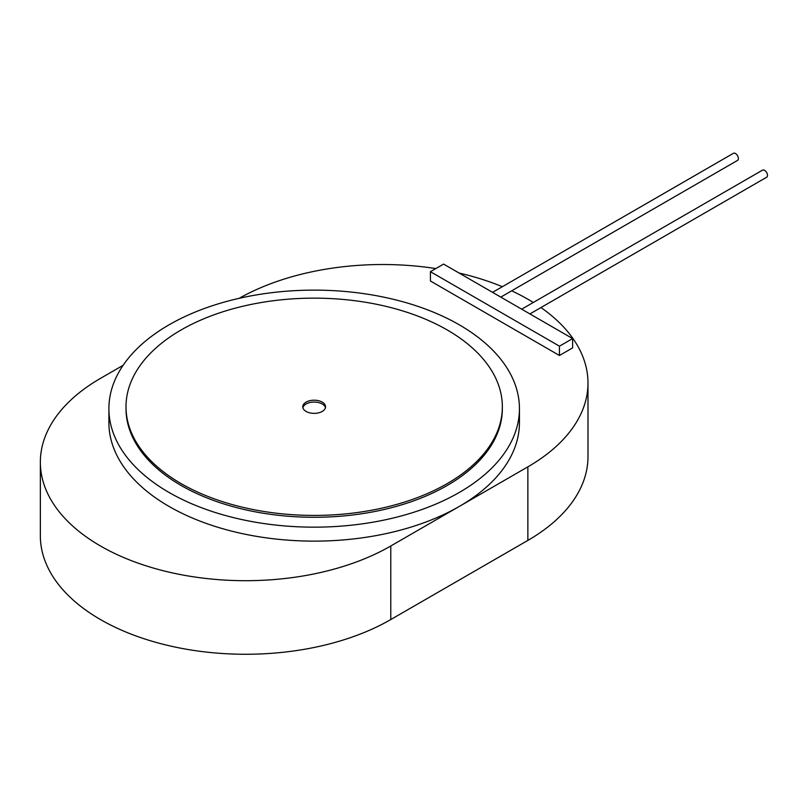 <?xml version="1.0" encoding="UTF-8"?>
<svg xmlns="http://www.w3.org/2000/svg" width="807" height="807" viewBox="0 0 807 807"><rect width="100%" height="100%" fill="white"/><g stroke="black" fill="none" stroke-linecap="round" stroke-linejoin="round"><path stroke-width="1.21" d="M500.784 297.107L737.517 160.422A4.106 2.371 -120 0 0 738.153 157.133A4.106 2.371 -120 0 0 735.47 153.512A4.106 2.371 -120 0 0 733.412 153.31L492.563 292.356M529.917 313.923L766.65 177.237A4.106 2.371 -120 0 0 767.275 173.949A4.106 2.371 -120 0 0 764.592 170.327A4.106 2.371 -120 0 0 762.544 170.126L521.695 309.172M572.617 338.577L559.453 346.183L430.424 271.687L443.598 264.091L572.617 338.577L572.617 347.888L559.453 355.494L559.453 346.183M559.453 355.494L430.424 280.997L430.424 271.687M519.446 408.645L519.446 422.616A205.281 118.518 180 0 1 459.324 506.413L390.78 545.986A205.281 118.518 180 0 1 167.069 571.679A205.281 118.518 180 0 1 40.35 462.189L40.35 535.747A205.281 118.518 0 0 0 167.069 645.247A205.281 118.518 0 0 0 390.78 619.554L527.869 540.408A205.281 118.518 0 0 0 587.99 456.601L587.99 383.043A205.281 118.518 180 0 1 527.869 466.839L459.324 506.413A205.281 118.518 180 0 1 169.016 506.413A205.281 118.518 180 0 1 108.895 422.616L108.895 408.645A205.281 118.518 180 0 1 314.175 290.127A205.281 118.518 180 0 1 519.446 408.645A205.281 118.518 180 0 1 392.727 518.134A205.281 118.518 180 0 1 169.016 492.452A205.281 118.518 180 0 1 108.895 408.645M325.463 407.717A11.409 6.587 0 0 0 314.175 402.057A11.409 6.587 0 0 0 302.877 407.717M306.105 411.439A11.409 6.587 180 0 1 302.766 406.778A11.409 6.587 180 0 1 314.175 400.201A11.409 6.587 180 0 1 325.574 406.778A11.409 6.587 180 0 1 318.533 412.861A11.409 6.587 180 0 1 306.105 411.439M181.111 483.605A188.172 108.642 180 0 1 126.003 406.778A188.172 108.642 180 0 1 314.175 298.146A188.172 108.642 180 0 1 502.347 406.778A188.172 108.642 180 0 1 386.18 507.149A188.172 108.642 180 0 1 181.111 483.605M502.347 406.778L502.347 408.645A188.172 108.642 180 0 1 386.18 509.015A188.172 108.642 180 0 1 181.111 485.461A188.172 108.642 180 0 1 126.003 408.645L126.003 406.778M40.35 462.189A205.281 118.518 180 0 1 100.471 378.382L123.108 365.319M239.154 298.328A205.281 118.518 180 0 1 435.851 268.56M459.092 273.028A205.281 118.518 180 0 1 502.327 286.717M511.658 290.823A205.281 118.518 180 0 1 533.286 302.484M540.952 307.548A205.281 118.518 180 0 1 587.99 383.043M390.78 619.554L390.78 545.986M527.869 466.839L527.869 540.408"/></g></svg>
